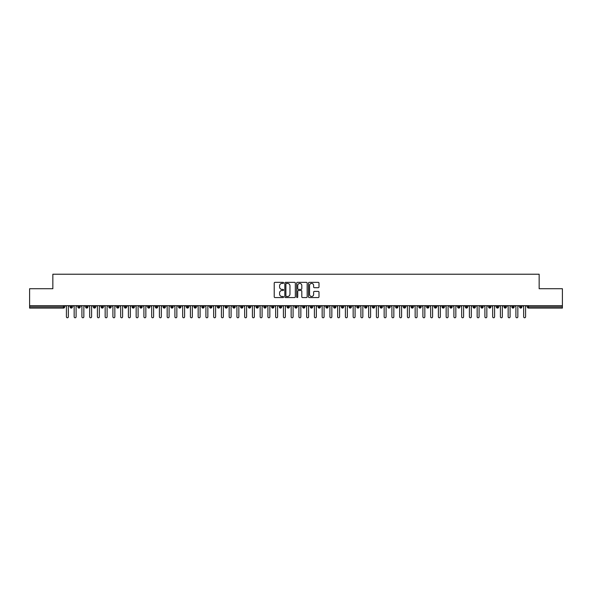 <?xml version="1.0" encoding="UTF-8"?>
<svg xmlns="http://www.w3.org/2000/svg" width="592" height="592" viewBox="0 0 592 592"><rect width="100%" height="100%" fill="white"/><g stroke="black" fill="none" stroke-linecap="round" stroke-linejoin="round"><path stroke-width="0.89" d="M283.598 282.88A0.533 0.533 0 0 0 283.065 282.347L274.984 282.347A0.762 0.762 0 0 0 274.222 283.109L274.222 296.799A0.762 0.762 0 0 0 274.984 297.561L283.065 297.561A0.533 0.533 0 0 0 283.598 297.029A0.533 0.533 0 0 0 283.065 296.496L282.021 296.496A2.435 2.435 0 0 1 279.587 294.061L279.587 292.922A2.435 2.435 0 0 1 282.021 290.487L283.065 290.487A0.533 0.533 0 0 0 283.598 289.954A0.533 0.533 0 0 0 283.065 289.421L282.021 289.421A2.435 2.435 0 0 1 279.587 286.987L279.587 285.847A2.435 2.435 0 0 1 282.021 283.413L283.065 283.413A0.533 0.533 0 0 0 283.598 282.88M318.23 287.712A0.762 0.762 0 0 0 318.992 286.95L318.992 283.109A0.762 0.762 0 0 0 318.23 282.347L309.253 282.347A0.762 0.762 0 0 0 308.491 283.109L308.491 296.799A0.762 0.762 0 0 0 309.253 297.561L318.23 297.561A0.762 0.762 0 0 0 318.992 296.799L318.992 292.159A0.762 0.762 0 0 0 318.23 291.397L314.389 291.397A0.762 0.762 0 0 0 313.627 292.159L313.627 294.461A2.035 2.035 0 0 1 311.592 296.496A2.035 2.035 0 0 1 309.557 294.461L309.557 285.448A2.035 2.035 0 0 1 311.592 283.413A2.035 2.035 0 0 1 313.627 285.448L313.627 286.95A0.762 0.762 0 0 0 314.389 287.712L318.23 287.712M29.6 305.687L562.4 305.687L562.4 288.718L539.149 288.718L539.149 274.222L52.851 274.222L52.851 288.718L29.6 288.718L29.6 306.93L63.485 306.93L63.485 305.687M295.334 283.109A0.762 0.762 0 0 0 294.572 282.347L285.596 282.347A0.762 0.762 0 0 0 284.833 283.109L284.833 296.799A0.762 0.762 0 0 0 285.596 297.561L294.572 297.561A0.762 0.762 0 0 0 295.334 296.799L295.334 283.109M297.428 282.347L306.404 282.347A0.762 0.762 0 0 1 307.167 283.109L307.167 296.799A0.762 0.762 0 0 1 306.404 297.561L302.564 297.561A0.762 0.762 0 0 1 301.802 296.799L301.802 291.249A0.762 0.762 0 0 0 301.039 290.487L298.494 290.487A0.762 0.762 0 0 0 297.732 291.249L297.732 297.029A0.533 0.533 0 0 1 297.199 297.561A0.533 0.533 0 0 1 296.666 297.029L296.666 283.109A0.762 0.762 0 0 1 297.428 282.347M64.646 306.93L63.485 306.93L63.485 308.092A1.162 1.162 0 0 0 64.646 306.93L64.646 305.687L64.646 306.93A1.162 1.162 0 0 1 63.485 308.092L29.6 308.092L29.6 306.93M562.4 305.687L562.4 308.092L528.515 308.092A1.162 1.162 0 0 1 527.354 306.93L527.354 305.687M71.277 305.687L71.277 308.092A1.162 1.162 0 0 1 70.115 306.93L70.115 305.687M72.402 305.687L72.402 306.93A1.162 1.162 0 0 1 71.277 308.092A1.162 1.162 0 0 0 72.402 306.93L70.115 306.93A1.162 1.162 0 0 0 71.277 308.092M79.025 305.687L79.025 308.092A1.162 1.162 0 0 1 77.863 306.93L77.863 305.687L77.863 306.93A1.162 1.162 0 0 0 79.025 308.092A1.162 1.162 0 0 0 80.149 306.93L80.149 305.687M86.772 305.687L86.772 308.092A1.162 1.162 0 0 1 85.611 306.93L85.611 305.687L85.611 306.93A1.162 1.162 0 0 0 86.772 308.092A1.162 1.162 0 0 0 87.897 306.93L87.897 305.687M94.528 305.687L94.528 308.092A1.162 1.162 0 0 1 93.358 306.93L93.358 305.687L93.358 306.93A1.162 1.162 0 0 0 94.528 308.092A1.162 1.162 0 0 0 95.645 306.93L95.645 305.687M102.275 305.687L102.275 308.092A1.162 1.162 0 0 1 101.114 306.93L101.114 305.687L101.114 306.93A1.162 1.162 0 0 0 102.275 308.092A1.162 1.162 0 0 0 103.4 306.93L103.4 305.687M110.023 305.687L110.023 308.092A1.162 1.162 0 0 1 108.861 306.93L108.861 305.687L108.861 306.93A1.162 1.162 0 0 0 110.023 308.092A1.162 1.162 0 0 0 111.148 306.93L111.148 305.687M117.771 305.687L117.771 308.092A1.162 1.162 0 0 1 116.609 306.93L116.609 305.687L116.609 306.93A1.162 1.162 0 0 0 117.771 308.092A1.162 1.162 0 0 0 118.896 306.93L118.896 305.687M125.526 305.687L125.526 308.092A1.162 1.162 0 0 1 124.364 306.93L124.364 305.687L124.364 306.93A1.162 1.162 0 0 0 125.526 308.092A1.162 1.162 0 0 0 126.644 306.93L126.644 305.687M133.274 305.687L133.274 308.092A1.162 1.162 0 0 1 132.112 306.93L132.112 305.687L132.112 306.93A1.162 1.162 0 0 0 133.274 308.092A1.162 1.162 0 0 0 134.399 306.93L134.399 305.687M141.022 305.687L141.022 308.092A1.162 1.162 0 0 1 139.86 306.93L139.86 305.687L139.86 306.93A1.162 1.162 0 0 0 141.022 308.092A1.162 1.162 0 0 0 142.147 306.93L142.147 305.687M148.77 305.687L148.77 308.092A1.162 1.162 0 0 1 147.608 306.93L147.608 305.687L147.608 306.93A1.162 1.162 0 0 0 148.77 308.092A1.162 1.162 0 0 0 149.894 306.93L149.894 305.687M156.525 305.687L156.525 308.092A1.162 1.162 0 0 1 155.363 306.93L155.363 305.687L155.363 306.93A1.162 1.162 0 0 0 156.525 308.092A1.162 1.162 0 0 0 157.65 306.93L157.65 305.687M164.273 305.687L164.273 308.092A1.162 1.162 0 0 1 163.111 306.93A1.162 1.162 0 0 0 164.273 308.092A1.162 1.162 0 0 1 163.111 306.93L163.111 305.687M165.397 305.687L165.397 306.93A1.162 1.162 0 0 1 164.273 308.092A1.162 1.162 0 0 0 165.397 306.93L163.111 306.93M172.02 308.092A1.162 1.162 0 0 1 170.859 306.93L170.859 305.687L170.859 306.93A1.162 1.162 0 0 0 172.02 308.092A1.162 1.162 0 0 0 173.145 306.93L173.145 305.687L173.145 306.93A1.162 1.162 0 0 1 172.02 308.092L172.02 306.93L173.145 306.93M179.776 305.687L179.776 308.092A1.162 1.162 0 0 1 178.606 306.93L178.606 305.687L178.606 306.93A1.162 1.162 0 0 0 179.776 308.092A1.162 1.162 0 0 0 180.893 306.93L180.893 305.687M187.523 305.687L187.523 308.092A1.162 1.162 0 0 1 186.362 306.93L186.362 305.687L186.362 306.93A1.162 1.162 0 0 0 187.523 308.092A1.162 1.162 0 0 0 188.648 306.93L188.648 305.687M195.271 305.687L195.271 306.93L194.109 306.93L194.109 305.687L194.109 306.93A1.162 1.162 0 0 0 195.271 308.092A1.162 1.162 0 0 0 196.396 306.93L196.396 305.687L196.396 306.93A1.162 1.162 0 0 1 195.271 308.092A1.162 1.162 0 0 1 194.109 306.93A1.162 1.162 0 0 0 195.271 308.092L195.271 306.93L196.396 306.93M203.019 305.687L203.019 308.092A1.162 1.162 0 0 1 201.857 306.93L201.857 305.687L201.857 306.93A1.162 1.162 0 0 0 203.019 308.092A1.162 1.162 0 0 0 204.144 306.93L204.144 305.687M210.774 305.687L210.774 308.092A1.162 1.162 0 0 1 209.612 306.93L209.612 305.687L209.612 306.93A1.162 1.162 0 0 0 210.774 308.092A1.162 1.162 0 0 0 211.892 306.93L211.892 305.687M218.522 305.687L218.522 308.092A1.162 1.162 0 0 1 217.36 306.93L217.36 305.687L217.36 306.93A1.162 1.162 0 0 0 218.522 308.092A1.162 1.162 0 0 0 219.647 306.93L219.647 305.687M226.27 305.687L226.27 308.092A1.162 1.162 0 0 1 225.108 306.93L225.108 305.687M227.395 305.687L227.395 306.93A1.162 1.162 0 0 1 226.27 308.092A1.162 1.162 0 0 0 227.395 306.93L225.108 306.93A1.162 1.162 0 0 0 226.27 308.092M234.018 305.687L234.018 308.092A1.162 1.162 0 0 1 232.856 306.93L232.856 305.687L232.856 306.93A1.162 1.162 0 0 0 234.018 308.092A1.162 1.162 0 0 0 235.142 306.93L235.142 305.687M241.773 305.687L241.773 308.092A1.162 1.162 0 0 1 240.611 306.93L240.611 305.687M242.898 305.687L242.898 306.93A1.162 1.162 0 0 1 241.773 308.092A1.162 1.162 0 0 0 242.898 306.93L240.611 306.93A1.162 1.162 0 0 0 241.773 308.092M249.521 305.687L249.521 308.092A1.162 1.162 0 0 1 248.359 306.93L248.359 305.687M250.645 305.687L250.645 306.93A1.162 1.162 0 0 1 249.521 308.092A1.162 1.162 0 0 0 250.645 306.93L248.359 306.93A1.162 1.162 0 0 0 249.521 308.092M257.268 305.687L257.268 308.092A1.162 1.162 0 0 1 256.107 306.93A1.162 1.162 0 0 0 257.268 308.092A1.162 1.162 0 0 1 256.107 306.93L256.107 305.687M258.393 305.687L258.393 306.93L258.393 305.687M265.024 305.687L265.024 308.092A1.162 1.162 0 0 1 263.854 306.93L263.854 305.687M266.141 305.687L266.141 306.93A1.162 1.162 0 0 1 265.024 308.092A1.162 1.162 0 0 0 266.141 306.93L263.854 306.93A1.162 1.162 0 0 0 265.024 308.092M272.771 305.687L272.771 308.092A1.162 1.162 0 0 1 271.61 306.93L271.61 305.687M273.896 305.687L273.896 306.93A1.162 1.162 0 0 1 272.771 308.092A1.162 1.162 0 0 0 273.896 306.93L271.61 306.93A1.162 1.162 0 0 0 272.771 308.092M280.519 305.687L280.519 308.092A1.162 1.162 0 0 1 279.357 306.93L279.357 305.687M281.644 305.687L281.644 306.93A1.162 1.162 0 0 1 280.519 308.092A1.162 1.162 0 0 0 281.644 306.93L279.357 306.93A1.162 1.162 0 0 0 280.519 308.092M288.267 305.687L288.267 308.092A1.162 1.162 0 0 1 287.105 306.93L287.105 305.687M289.392 305.687L289.392 306.93A1.162 1.162 0 0 1 288.267 308.092A1.162 1.162 0 0 0 289.392 306.93L287.105 306.93A1.162 1.162 0 0 0 288.267 308.092M296.022 305.687L296.022 308.092A1.162 1.162 0 0 1 294.86 306.93L294.86 305.687M297.14 305.687L297.14 306.93L297.14 305.687M303.77 305.687L303.77 308.092A1.162 1.162 0 0 1 302.608 306.93L302.608 305.687M304.895 305.687L304.895 306.93A1.162 1.162 0 0 1 303.77 308.092A1.162 1.162 0 0 0 304.895 306.93L302.608 306.93A1.162 1.162 0 0 0 303.77 308.092M311.518 305.687L311.518 308.092A1.162 1.162 0 0 1 310.356 306.93L310.356 305.687L310.356 306.93A1.162 1.162 0 0 0 311.518 308.092A1.162 1.162 0 0 0 312.643 306.93L312.643 305.687M319.266 305.687L319.266 308.092A1.162 1.162 0 0 1 318.104 306.93L318.104 305.687M320.39 305.687L320.39 306.93L320.39 305.687M327.021 305.687L327.021 308.092A1.162 1.162 0 0 1 325.859 306.93A1.162 1.162 0 0 0 327.021 308.092A1.162 1.162 0 0 1 325.859 306.93L325.859 305.687M328.146 305.687L328.146 306.93L328.146 305.687M334.769 305.687L334.769 308.092A1.162 1.162 0 0 1 333.607 306.93L333.607 305.687L333.607 306.93A1.162 1.162 0 0 0 334.769 308.092A1.162 1.162 0 0 0 335.893 306.93L335.893 305.687M342.516 305.687L342.516 308.092A1.162 1.162 0 0 1 341.355 306.93A1.162 1.162 0 0 0 342.516 308.092A1.162 1.162 0 0 1 341.355 306.93L341.355 305.687M343.641 305.687L343.641 306.93A1.162 1.162 0 0 1 342.516 308.092A1.162 1.162 0 0 0 343.641 306.93L341.355 306.93M350.272 305.687L350.272 308.092A1.162 1.162 0 0 1 349.102 306.93L349.102 305.687L349.102 306.93A1.162 1.162 0 0 0 350.272 308.092A1.162 1.162 0 0 0 351.389 306.93L351.389 305.687M358.019 305.687L358.019 308.092A1.162 1.162 0 0 1 356.858 306.93L356.858 305.687M359.144 305.687L359.144 306.93L359.144 305.687M365.767 305.687L365.767 308.092A1.162 1.162 0 0 1 364.605 306.93A1.162 1.162 0 0 0 365.767 308.092A1.162 1.162 0 0 1 364.605 306.93L364.605 305.687M366.892 305.687L366.892 306.93L366.892 305.687M373.515 305.687L373.515 308.092A1.162 1.162 0 0 1 372.353 306.93L372.353 305.687M374.64 305.687L374.64 306.93L374.64 305.687M381.27 305.687L381.27 308.092A1.162 1.162 0 0 1 380.108 306.93L380.108 305.687M382.388 305.687L382.388 306.93A1.162 1.162 0 0 1 381.27 308.092A1.162 1.162 0 0 0 382.388 306.93L380.108 306.93A1.162 1.162 0 0 0 381.27 308.092M389.018 305.687L389.018 308.092A1.162 1.162 0 0 1 387.856 306.93A1.162 1.162 0 0 0 389.018 308.092A1.162 1.162 0 0 1 387.856 306.93L387.856 305.687M390.143 305.687L390.143 306.93A1.162 1.162 0 0 1 389.018 308.092A1.162 1.162 0 0 0 390.143 306.93L387.856 306.93M396.766 305.687L396.766 308.092A1.162 1.162 0 0 1 395.604 306.93A1.162 1.162 0 0 0 396.766 308.092A1.162 1.162 0 0 1 395.604 306.93L395.604 305.687M397.891 305.687L397.891 306.93L397.891 305.687M404.514 305.687L404.514 308.092A1.162 1.162 0 0 1 403.352 306.93L403.352 305.687L403.352 306.93A1.162 1.162 0 0 0 404.514 308.092A1.162 1.162 0 0 0 405.638 306.93L405.638 305.687M412.269 305.687L412.269 308.092A1.162 1.162 0 0 1 411.107 306.93A1.162 1.162 0 0 0 412.269 308.092A1.162 1.162 0 0 1 411.107 306.93L411.107 305.687M413.394 305.687L413.394 306.93A1.162 1.162 0 0 1 412.269 308.092A1.162 1.162 0 0 0 413.394 306.93L411.107 306.93M420.017 305.687L420.017 308.092A1.162 1.162 0 0 1 418.855 306.93A1.162 1.162 0 0 0 420.017 308.092A1.162 1.162 0 0 1 418.855 306.93L418.855 305.687M421.141 305.687L421.141 306.93L421.141 305.687M427.764 305.687L427.764 308.092A1.162 1.162 0 0 1 426.603 306.93L426.603 305.687M428.889 305.687L428.889 306.93L428.889 305.687M435.52 305.687L435.52 308.092A1.162 1.162 0 0 1 434.35 306.93A1.162 1.162 0 0 0 435.52 308.092A1.162 1.162 0 0 1 434.35 306.93L434.35 305.687M436.637 305.687L436.637 306.93L436.637 305.687M443.267 305.687L443.267 308.092A1.162 1.162 0 0 1 442.106 306.93A1.162 1.162 0 0 0 443.267 308.092A1.162 1.162 0 0 1 442.106 306.93L442.106 305.687M444.392 305.687L444.392 306.93L444.392 305.687M451.015 305.687L451.015 308.092A1.162 1.162 0 0 1 449.853 306.93A1.162 1.162 0 0 0 451.015 308.092A1.162 1.162 0 0 1 449.853 306.93L449.853 305.687M452.14 305.687L452.14 306.93A1.162 1.162 0 0 1 451.015 308.092A1.162 1.162 0 0 0 452.14 306.93L449.853 306.93M458.763 305.687L458.763 308.092A1.162 1.162 0 0 1 457.601 306.93L457.601 305.687M459.888 305.687L459.888 306.93L459.888 305.687M466.518 305.687L466.518 308.092A1.162 1.162 0 0 1 465.356 306.93A1.162 1.162 0 0 0 466.518 308.092A1.162 1.162 0 0 1 465.356 306.93L465.356 305.687M467.636 305.687L467.636 306.93L467.636 305.687M474.266 305.687L474.266 308.092A1.162 1.162 0 0 1 473.104 306.93A1.162 1.162 0 0 0 474.266 308.092A1.162 1.162 0 0 1 473.104 306.93L473.104 305.687M475.391 305.687L475.391 306.93L475.391 305.687M482.014 305.687L482.014 308.092A1.162 1.162 0 0 1 480.852 306.93A1.162 1.162 0 0 0 482.014 308.092A1.162 1.162 0 0 1 480.852 306.93L480.852 305.687M483.139 305.687L483.139 306.93L483.139 305.687M489.762 305.687L489.762 308.092A1.162 1.162 0 0 1 488.6 306.93A1.162 1.162 0 0 0 489.762 308.092A1.162 1.162 0 0 1 488.6 306.93L488.6 305.687M490.886 305.687L490.886 306.93L490.886 305.687M497.517 305.687L497.517 308.092A1.162 1.162 0 0 1 496.355 306.93L496.355 305.687M498.642 305.687L498.642 306.93L498.642 305.687M505.265 305.687L505.265 308.092A1.162 1.162 0 0 1 504.103 306.93A1.162 1.162 0 0 0 505.265 308.092A1.162 1.162 0 0 1 504.103 306.93L504.103 305.687M506.389 305.687L506.389 306.93A1.162 1.162 0 0 1 505.265 308.092A1.162 1.162 0 0 0 506.389 306.93L504.103 306.93M513.012 305.687L513.012 308.092A1.162 1.162 0 0 1 511.851 306.93L511.851 305.687M514.137 305.687L514.137 306.93L514.137 305.687M520.768 308.092A1.162 1.162 0 0 1 519.598 306.93L519.598 305.687L519.598 306.93A1.162 1.162 0 0 0 520.768 308.092A1.162 1.162 0 0 0 521.885 306.93L521.885 305.687L521.885 306.93A1.162 1.162 0 0 1 520.768 308.092L520.768 306.93L521.885 306.93M172.02 305.687L172.02 306.93L170.859 306.93M257.268 308.092A1.162 1.162 0 0 0 258.393 306.93A1.162 1.162 0 0 1 257.268 308.092M296.022 308.092A1.162 1.162 0 0 0 297.14 306.93A1.162 1.162 0 0 1 296.022 308.092A1.162 1.162 0 0 1 294.86 306.93L297.14 306.93M319.266 308.092A1.162 1.162 0 0 0 320.39 306.93A1.162 1.162 0 0 1 319.266 308.092A1.162 1.162 0 0 1 318.104 306.93L320.39 306.93M327.021 308.092A1.162 1.162 0 0 0 328.146 306.93A1.162 1.162 0 0 1 327.021 308.092M358.019 308.092A1.162 1.162 0 0 0 359.144 306.93A1.162 1.162 0 0 1 358.019 308.092A1.162 1.162 0 0 1 356.858 306.93L359.144 306.93M365.767 308.092A1.162 1.162 0 0 0 366.892 306.93A1.162 1.162 0 0 1 365.767 308.092M373.515 308.092A1.162 1.162 0 0 0 374.64 306.93A1.162 1.162 0 0 1 373.515 308.092A1.162 1.162 0 0 1 372.353 306.93L374.64 306.93M396.766 308.092A1.162 1.162 0 0 0 397.891 306.93A1.162 1.162 0 0 1 396.766 308.092M420.017 308.092A1.162 1.162 0 0 0 421.141 306.93A1.162 1.162 0 0 1 420.017 308.092M427.764 308.092A1.162 1.162 0 0 0 428.889 306.93A1.162 1.162 0 0 1 427.764 308.092A1.162 1.162 0 0 1 426.603 306.93L428.889 306.93M435.52 308.092A1.162 1.162 0 0 0 436.637 306.93A1.162 1.162 0 0 1 435.52 308.092M443.267 308.092A1.162 1.162 0 0 0 444.392 306.93A1.162 1.162 0 0 1 443.267 308.092M458.763 308.092A1.162 1.162 0 0 0 459.888 306.93A1.162 1.162 0 0 1 458.763 308.092A1.162 1.162 0 0 1 457.601 306.93L459.888 306.93M466.518 308.092A1.162 1.162 0 0 0 467.636 306.93A1.162 1.162 0 0 1 466.518 308.092M474.266 308.092A1.162 1.162 0 0 0 475.391 306.93A1.162 1.162 0 0 1 474.266 308.092M482.014 308.092A1.162 1.162 0 0 0 483.139 306.93A1.162 1.162 0 0 1 482.014 308.092M489.762 308.092A1.162 1.162 0 0 0 490.886 306.93A1.162 1.162 0 0 1 489.762 308.092M497.517 308.092A1.162 1.162 0 0 0 498.642 306.93A1.162 1.162 0 0 1 497.517 308.092A1.162 1.162 0 0 1 496.355 306.93L498.642 306.93M520.768 305.687L520.768 306.93L519.598 306.93M513.012 308.092A1.162 1.162 0 0 0 514.137 306.93A1.162 1.162 0 0 1 513.012 308.092A1.162 1.162 0 0 1 511.851 306.93L514.137 306.93M528.515 308.092A1.162 1.162 0 0 1 527.354 306.93A1.162 1.162 0 0 0 528.515 308.092L528.515 306.93L562.4 306.93M286.432 283.413A0.533 0.533 0 0 0 285.899 283.945L285.899 295.963A0.533 0.533 0 0 0 286.432 296.496L287.534 296.496A2.435 2.435 0 0 0 289.969 294.061L289.969 285.847A2.435 2.435 0 0 0 287.534 283.413L286.432 283.413M301.802 285.485A2.035 2.035 0 0 0 299.767 283.45A2.035 2.035 0 0 0 297.732 285.485L297.732 288.659A0.762 0.762 0 0 0 298.494 289.421L301.039 289.421A0.762 0.762 0 0 0 301.802 288.659L301.802 285.485M66.415 316.809L66.415 306.656L66.415 316.809A0.969 0.969 0 0 0 67.377 317.778A0.969 0.969 0 0 0 68.346 316.809L68.346 306.656L68.346 316.809M69.316 305.687L68.346 306.656M66.415 306.656L65.446 305.687M74.163 316.809L74.163 306.656L74.163 316.809A0.969 0.969 0 0 0 75.132 317.778A0.969 0.969 0 0 0 76.102 316.809L76.102 306.656L76.102 316.809M81.911 316.809L81.911 306.656L81.911 316.809A0.969 0.969 0 0 0 82.88 317.778A0.969 0.969 0 0 0 83.849 316.809L83.849 306.656L83.849 316.809M89.658 316.809L89.658 306.656L89.658 316.809A0.969 0.969 0 0 0 90.628 317.778A0.969 0.969 0 0 0 91.597 316.809L91.597 306.656L91.597 316.809M97.414 316.809L97.414 306.656L97.414 316.809A0.969 0.969 0 0 0 98.383 317.778A0.969 0.969 0 0 0 99.345 316.809L99.345 306.656L99.345 316.809M77.071 305.687L76.102 306.656M74.163 306.656L73.193 305.687M84.819 305.687L83.849 306.656M81.911 306.656L80.941 305.687M92.567 305.687L91.597 306.656M89.658 306.656L88.689 305.687M100.314 305.687L99.345 306.656M97.414 306.656L96.444 305.687M105.161 316.809L105.161 306.656L105.161 316.809A0.969 0.969 0 0 0 106.131 317.778A0.969 0.969 0 0 0 107.1 316.809L107.1 306.656L107.1 316.809M108.07 305.687L107.1 306.656M105.161 306.656L104.192 305.687M112.909 316.809L112.909 306.656L112.909 316.809A0.969 0.969 0 0 0 113.879 317.778A0.969 0.969 0 0 0 114.848 316.809L114.848 306.656L114.848 316.809M120.657 316.809L120.657 306.656L120.657 316.809A0.969 0.969 0 0 0 121.626 317.778A0.969 0.969 0 0 0 122.596 316.809L122.596 306.656L122.596 316.809M128.412 316.809L128.412 306.656L128.412 316.809A0.969 0.969 0 0 0 129.382 317.778A0.969 0.969 0 0 0 130.351 316.809L130.351 306.656L130.351 316.809M136.16 316.809L136.16 306.656L136.16 316.809A0.969 0.969 0 0 0 137.129 317.778A0.969 0.969 0 0 0 138.099 316.809L138.099 306.656L138.099 316.809M115.817 305.687L114.848 306.656M112.909 306.656L111.94 305.687M123.565 305.687L122.596 306.656M120.657 306.656L119.695 305.687M131.313 305.687L130.351 306.656M128.412 306.656L127.443 305.687M139.068 305.687L138.099 306.656M136.16 306.656L135.191 305.687M143.908 316.809L143.908 306.656L143.908 316.809A0.969 0.969 0 0 0 144.877 317.778A0.969 0.969 0 0 0 145.847 316.809L145.847 306.656L145.847 316.809M151.663 316.809L151.663 306.656L151.663 316.809A0.969 0.969 0 0 0 152.625 317.778A0.969 0.969 0 0 0 153.594 316.809L153.594 306.656L153.594 316.809M159.411 316.809L159.411 306.656L159.411 316.809A0.969 0.969 0 0 0 160.38 317.778A0.969 0.969 0 0 0 161.35 316.809L161.35 306.656L161.35 316.809M167.159 316.809L167.159 306.656L167.159 316.809A0.969 0.969 0 0 0 168.128 317.778A0.969 0.969 0 0 0 169.097 316.809L169.097 306.656L169.097 316.809M174.906 316.809L174.906 306.656L174.906 316.809A0.969 0.969 0 0 0 175.876 317.778A0.969 0.969 0 0 0 176.845 316.809L176.845 306.656L176.845 316.809M146.816 305.687L145.847 306.656M143.908 306.656L142.938 305.687M154.564 305.687L153.594 306.656M151.663 306.656L150.694 305.687M162.319 305.687L161.35 306.656M159.411 306.656L158.441 305.687M170.067 305.687L169.097 306.656M167.159 306.656L166.189 305.687M177.815 305.687L176.845 306.656M174.906 306.656L173.937 305.687M182.662 316.809L182.662 306.656L182.662 316.809A0.969 0.969 0 0 0 183.631 317.778A0.969 0.969 0 0 0 184.593 316.809L184.593 306.656L184.593 316.809M185.562 305.687L184.593 306.656M182.662 306.656L181.692 305.687M190.409 316.809L190.409 306.656L190.409 316.809A0.969 0.969 0 0 0 191.379 317.778A0.969 0.969 0 0 0 192.348 316.809L192.348 306.656L192.348 316.809M193.318 305.687L192.348 306.656M190.409 306.656L189.44 305.687M198.157 316.809L198.157 306.656L198.157 316.809A0.969 0.969 0 0 0 199.127 317.778A0.969 0.969 0 0 0 200.096 316.809L200.096 306.656L200.096 316.809M201.065 305.687L200.096 306.656M198.157 306.656L197.188 305.687M205.905 316.809L205.905 306.656L205.905 316.809A0.969 0.969 0 0 0 206.874 317.778A0.969 0.969 0 0 0 207.844 316.809L207.844 306.656L207.844 316.809M208.813 305.687L207.844 306.656M205.905 306.656L204.943 305.687M213.66 316.809L213.66 306.656L213.66 316.809A0.969 0.969 0 0 0 214.63 317.778A0.969 0.969 0 0 0 215.599 316.809L215.599 306.656L215.599 316.809M216.561 305.687L215.599 306.656M213.66 306.656L212.691 305.687M221.408 316.809L221.408 306.656L221.408 316.809A0.969 0.969 0 0 0 222.377 317.778A0.969 0.969 0 0 0 223.347 316.809L223.347 306.656L223.347 316.809M224.316 305.687L223.347 306.656M221.408 306.656L220.439 305.687M229.156 316.809L229.156 306.656L229.156 316.809A0.969 0.969 0 0 0 230.125 317.778A0.969 0.969 0 0 0 231.095 316.809L231.095 306.656L231.095 316.809M232.064 305.687L231.095 306.656M229.156 306.656L228.186 305.687M236.911 316.809L236.911 306.656L236.911 316.809A0.969 0.969 0 0 0 237.873 317.778A0.969 0.969 0 0 0 238.842 316.809L238.842 306.656L238.842 316.809M239.812 305.687L238.842 306.656M236.911 306.656L235.942 305.687M244.659 316.809L244.659 306.656L244.659 316.809A0.969 0.969 0 0 0 245.628 317.778A0.969 0.969 0 0 0 246.598 316.809L246.598 306.656L246.598 316.809M247.567 305.687L246.598 306.656M244.659 306.656L243.689 305.687M252.407 316.809L252.407 306.656L252.407 316.809A0.969 0.969 0 0 0 253.376 317.778A0.969 0.969 0 0 0 254.345 316.809L254.345 306.656L254.345 316.809M255.315 305.687L254.345 306.656M252.407 306.656L251.437 305.687M260.154 316.809L260.154 306.656L260.154 316.809A0.969 0.969 0 0 0 261.124 317.778A0.969 0.969 0 0 0 262.093 316.809L262.093 306.656L262.093 316.809M263.063 305.687L262.093 306.656M260.154 306.656L259.185 305.687M267.91 316.809L267.91 306.656L267.91 316.809A0.969 0.969 0 0 0 268.879 317.778A0.969 0.969 0 0 0 269.841 316.809L269.841 306.656L269.841 316.809M270.81 305.687L269.841 306.656M267.91 306.656L266.94 305.687M275.657 316.809L275.657 306.656L275.657 316.809A0.969 0.969 0 0 0 276.627 317.778A0.969 0.969 0 0 0 277.596 316.809L277.596 306.656L277.596 316.809M278.566 305.687L277.596 306.656M275.657 306.656L274.688 305.687M283.405 316.809L283.405 306.656L283.405 316.809A0.969 0.969 0 0 0 284.375 317.778A0.969 0.969 0 0 0 285.344 316.809L285.344 306.656L285.344 316.809M286.313 305.687L285.344 306.656M283.405 306.656L282.436 305.687M291.153 316.809L291.153 306.656L291.153 316.809A0.969 0.969 0 0 0 292.122 317.778A0.969 0.969 0 0 0 293.092 316.809L293.092 306.656L293.092 316.809M294.061 305.687L293.092 306.656M291.153 306.656L290.191 305.687M298.908 316.809L298.908 306.656L298.908 316.809A0.969 0.969 0 0 0 299.878 317.778A0.969 0.969 0 0 0 300.847 316.809L300.847 306.656L300.847 316.809M301.809 305.687L300.847 306.656M298.908 306.656L297.939 305.687M306.656 316.809L306.656 306.656L306.656 316.809A0.969 0.969 0 0 0 307.625 317.778A0.969 0.969 0 0 0 308.595 316.809L308.595 306.656L308.595 316.809M309.564 305.687L308.595 306.656M306.656 306.656L305.687 305.687M314.404 316.809L314.404 306.656L314.404 316.809A0.969 0.969 0 0 0 315.373 317.778A0.969 0.969 0 0 0 316.343 316.809L316.343 306.656L316.343 316.809M317.312 305.687L316.343 306.656M314.404 306.656L313.434 305.687M322.159 316.809L322.159 306.656L322.159 316.809A0.969 0.969 0 0 0 323.121 317.778A0.969 0.969 0 0 0 324.09 316.809L324.09 306.656L324.09 316.809M325.06 305.687L324.09 306.656M322.159 306.656L321.19 305.687M329.907 316.809L329.907 306.656L329.907 316.809A0.969 0.969 0 0 0 330.876 317.778A0.969 0.969 0 0 0 331.846 316.809L331.846 306.656L331.846 316.809M332.815 305.687L331.846 306.656M329.907 306.656L328.937 305.687M337.655 316.809L337.655 306.656L337.655 316.809A0.969 0.969 0 0 0 338.624 317.778A0.969 0.969 0 0 0 339.593 316.809L339.593 306.656L339.593 316.809M340.563 305.687L339.593 306.656M337.655 306.656L336.685 305.687M345.402 316.809L345.402 306.656L345.402 316.809A0.969 0.969 0 0 0 346.372 317.778A0.969 0.969 0 0 0 347.341 316.809L347.341 306.656L347.341 316.809M348.311 305.687L347.341 306.656M345.402 306.656L344.433 305.687M353.158 316.809L353.158 306.656L353.158 316.809A0.969 0.969 0 0 0 354.127 317.778A0.969 0.969 0 0 0 355.089 316.809L355.089 306.656L355.089 316.809M356.058 305.687L355.089 306.656M353.158 306.656L352.188 305.687M360.905 316.809L360.905 306.656L360.905 316.809A0.969 0.969 0 0 0 361.875 317.778A0.969 0.969 0 0 0 362.844 316.809L362.844 306.656L362.844 316.809M363.814 305.687L362.844 306.656M360.905 306.656L359.936 305.687M368.653 316.809L368.653 306.656L368.653 316.809A0.969 0.969 0 0 0 369.623 317.778A0.969 0.969 0 0 0 370.592 316.809L370.592 306.656L370.592 316.809M371.561 305.687L370.592 306.656M368.653 306.656L367.684 305.687M376.401 316.809L376.401 306.656L376.401 316.809A0.969 0.969 0 0 0 377.37 317.778A0.969 0.969 0 0 0 378.34 316.809L378.34 306.656L378.34 316.809M379.309 305.687L378.34 306.656M376.401 306.656L375.439 305.687M384.156 316.809L384.156 306.656L384.156 316.809A0.969 0.969 0 0 0 385.126 317.778A0.969 0.969 0 0 0 386.095 316.809L386.095 306.656L386.095 316.809M387.057 305.687L386.095 306.656M384.156 306.656L383.187 305.687M391.904 316.809L391.904 306.656L391.904 316.809A0.969 0.969 0 0 0 392.873 317.778A0.969 0.969 0 0 0 393.843 316.809L393.843 306.656L393.843 316.809M394.812 305.687L393.843 306.656M391.904 306.656L390.935 305.687M399.652 316.809L399.652 306.656L399.652 316.809A0.969 0.969 0 0 0 400.621 317.778A0.969 0.969 0 0 0 401.591 316.809L401.591 306.656L401.591 316.809M402.56 305.687L401.591 306.656M399.652 306.656L398.682 305.687M407.407 316.809L407.407 306.656L407.407 316.809A0.969 0.969 0 0 0 408.369 317.778A0.969 0.969 0 0 0 409.338 316.809L409.338 306.656L409.338 316.809M410.308 305.687L409.338 306.656M407.407 306.656L406.438 305.687M415.155 316.809L415.155 306.656L415.155 316.809A0.969 0.969 0 0 0 416.124 317.778A0.969 0.969 0 0 0 417.094 316.809L417.094 306.656L417.094 316.809M418.063 305.687L417.094 306.656M415.155 306.656L414.185 305.687M422.903 316.809L422.903 306.656L422.903 316.809A0.969 0.969 0 0 0 423.872 317.778A0.969 0.969 0 0 0 424.841 316.809L424.841 306.656L424.841 316.809M425.811 305.687L424.841 306.656M422.903 306.656L421.933 305.687M430.65 316.809L430.65 306.656L430.65 316.809A0.969 0.969 0 0 0 431.62 317.778A0.969 0.969 0 0 0 432.589 316.809L432.589 306.656L432.589 316.809M433.559 305.687L432.589 306.656M430.65 306.656L429.681 305.687M438.406 316.809L438.406 306.656L438.406 316.809A0.969 0.969 0 0 0 439.375 317.778A0.969 0.969 0 0 0 440.337 316.809L440.337 306.656L440.337 316.809M441.306 305.687L440.337 306.656M438.406 306.656L437.436 305.687M446.153 316.809L446.153 306.656L446.153 316.809A0.969 0.969 0 0 0 447.123 317.778A0.969 0.969 0 0 0 448.092 316.809L448.092 306.656L448.092 316.809M449.062 305.687L448.092 306.656M446.153 306.656L445.184 305.687M453.901 316.809L453.901 306.656L453.901 316.809A0.969 0.969 0 0 0 454.871 317.778A0.969 0.969 0 0 0 455.84 316.809L455.84 306.656L455.84 316.809M456.809 305.687L455.84 306.656M453.901 306.656L452.932 305.687M461.649 316.809L461.649 306.656L461.649 316.809A0.969 0.969 0 0 0 462.618 317.778A0.969 0.969 0 0 0 463.588 316.809L463.588 306.656L463.588 316.809M464.557 305.687L463.588 306.656M461.649 306.656L460.687 305.687M469.404 316.809L469.404 306.656L469.404 316.809A0.969 0.969 0 0 0 470.374 317.778A0.969 0.969 0 0 0 471.343 316.809L471.343 306.656L471.343 316.809M472.305 305.687L471.343 306.656M469.404 306.656L468.435 305.687M477.152 316.809L477.152 306.656L477.152 316.809A0.969 0.969 0 0 0 478.121 317.778A0.969 0.969 0 0 0 479.091 316.809L479.091 306.656L479.091 316.809M480.06 305.687L479.091 306.656M477.152 306.656L476.183 305.687M484.9 316.809L484.9 306.656L484.9 316.809A0.969 0.969 0 0 0 485.869 317.778A0.969 0.969 0 0 0 486.839 316.809L486.839 306.656L486.839 316.809M487.808 305.687L486.839 306.656M484.9 306.656L483.93 305.687M492.655 316.809L492.655 306.656L492.655 316.809A0.969 0.969 0 0 0 493.617 317.778A0.969 0.969 0 0 0 494.586 316.809L494.586 306.656L494.586 316.809M495.556 305.687L494.586 306.656M492.655 306.656L491.686 305.687M500.403 316.809L500.403 306.656L500.403 316.809A0.969 0.969 0 0 0 501.372 317.778A0.969 0.969 0 0 0 502.342 316.809L502.342 306.656L502.342 316.809M503.311 305.687L502.342 306.656M500.403 306.656L499.433 305.687M508.151 316.809L508.151 306.656L508.151 316.809A0.969 0.969 0 0 0 509.12 317.778A0.969 0.969 0 0 0 510.089 316.809L510.089 306.656L510.089 316.809M511.059 305.687L510.089 306.656M508.151 306.656L507.181 305.687M515.898 316.809L515.898 306.656L515.898 316.809A0.969 0.969 0 0 0 516.868 317.778A0.969 0.969 0 0 0 517.837 316.809L517.837 306.656L517.837 316.809M518.807 305.687L517.837 306.656M515.898 306.656L514.929 305.687M523.654 316.809L523.654 306.656L523.654 316.809A0.969 0.969 0 0 0 524.623 317.778A0.969 0.969 0 0 0 525.585 316.809L525.585 306.656L525.585 316.809M526.554 305.687L525.585 306.656M523.654 306.656L522.684 305.687M528.515 305.687L528.515 306.93L527.354 306.93M77.863 306.93A1.162 1.162 0 0 0 79.025 308.092A1.162 1.162 0 0 0 80.149 306.93L77.863 306.93M85.611 306.93A1.162 1.162 0 0 0 86.772 308.092A1.162 1.162 0 0 0 87.897 306.93L85.611 306.93M93.358 306.93A1.162 1.162 0 0 0 94.528 308.092A1.162 1.162 0 0 0 95.645 306.93L93.358 306.93M101.114 306.93A1.162 1.162 0 0 0 102.275 308.092A1.162 1.162 0 0 0 103.4 306.93L101.114 306.93M108.861 306.93L111.148 306.93A1.162 1.162 0 0 1 110.023 308.092M116.609 306.93A1.162 1.162 0 0 0 117.771 308.092A1.162 1.162 0 0 0 118.896 306.93L116.609 306.93M124.364 306.93L126.644 306.93A1.162 1.162 0 0 1 125.526 308.092M132.112 306.93A1.162 1.162 0 0 0 133.274 308.092A1.162 1.162 0 0 0 134.399 306.93L132.112 306.93M139.86 306.93A1.162 1.162 0 0 0 141.022 308.092A1.162 1.162 0 0 0 142.147 306.93L139.86 306.93M147.608 306.93A1.162 1.162 0 0 0 148.77 308.092A1.162 1.162 0 0 0 149.894 306.93L147.608 306.93M155.363 306.93A1.162 1.162 0 0 0 156.525 308.092A1.162 1.162 0 0 0 157.65 306.93L155.363 306.93M178.606 306.93L180.893 306.93A1.162 1.162 0 0 1 179.776 308.092M186.362 306.93A1.162 1.162 0 0 0 187.523 308.092A1.162 1.162 0 0 0 188.648 306.93L186.362 306.93M201.857 306.93L204.144 306.93A1.162 1.162 0 0 1 203.019 308.092M209.612 306.93A1.162 1.162 0 0 0 210.774 308.092A1.162 1.162 0 0 0 211.892 306.93L209.612 306.93M217.36 306.93L219.647 306.93A1.162 1.162 0 0 1 218.522 308.092M232.856 306.93L235.142 306.93A1.162 1.162 0 0 1 234.018 308.092M256.107 306.93L258.393 306.93M310.356 306.93L312.643 306.93A1.162 1.162 0 0 1 311.518 308.092M325.859 306.93L328.146 306.93M333.607 306.93A1.162 1.162 0 0 0 334.769 308.092A1.162 1.162 0 0 0 335.893 306.93L333.607 306.93M349.102 306.93L351.389 306.93A1.162 1.162 0 0 1 350.272 308.092M364.605 306.93L366.892 306.93M395.604 306.93L397.891 306.93M403.352 306.93A1.162 1.162 0 0 0 404.514 308.092A1.162 1.162 0 0 0 405.638 306.93L403.352 306.93M418.855 306.93L421.141 306.93M434.35 306.93L436.637 306.93M442.106 306.93L444.392 306.93M465.356 306.93L467.636 306.93M473.104 306.93L475.391 306.93M480.852 306.93L483.139 306.93M488.6 306.93L490.886 306.93"/></g></svg>

